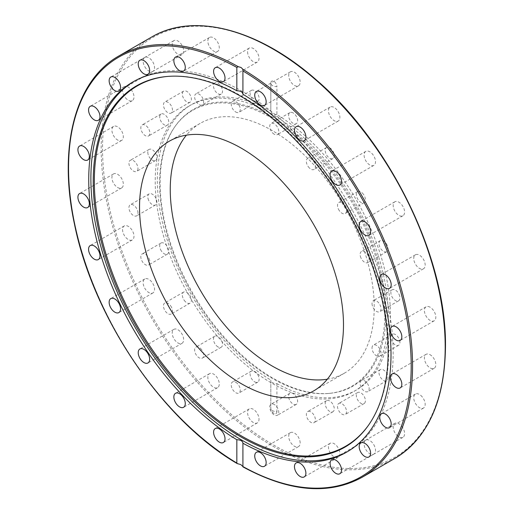 <?xml version="1.0" encoding="UTF-8"?>
<svg xmlns="http://www.w3.org/2000/svg" width="514" height="514" viewBox="0 0 514 514"><rect width="100%" height="100%" fill="white"/><g stroke="black" fill="none" stroke-linecap="round" stroke-linejoin="round"><path stroke-width="0.39" stroke-dasharray="2.57 1.93" d="M276.905 411.618A4.298 2.48 60 0 1 274.174 413.532A4.298 2.48 60 0 1 270.827 408.11A5.77 3.328 0 0 0 270.82 408.302A5.77 3.328 0 0 0 276.905 411.618L276.905 383.63C273.088 383.553 271.058 382.384 270.827 380.116L270.827 408.11M274.174 413.532C272.06 412.472 270.942 410.725 270.82 408.296L270.827 380.116A164.795 95.148 -120 0 1 165.636 234.744A164.795 95.148 -120 0 1 191.471 104.644L189.345 105.871A164.795 95.148 -120 0 0 189.345 296.16A164.795 95.148 -120 0 0 354.133 391.308A164.795 95.148 -120 0 0 388.269 315.866A164.795 95.148 -120 0 0 316.335 150.024A164.795 95.148 -120 0 0 189.345 105.871M430.109 307.224A8.076 4.665 -120 0 0 426.074 306.819A8.076 4.665 -120 0 0 426.074 316.149A8.076 4.665 -120 0 0 434.15 320.813A8.076 4.665 -120 0 0 435.384 314.337A8.076 4.665 -120 0 0 430.109 307.224M417.985 254.558A8.076 4.665 -120 0 0 415.421 254.79A8.076 4.665 -120 0 0 415.421 264.112A8.076 4.665 -120 0 0 423.497 268.777A8.076 4.665 -120 0 0 424.41 261.343A8.076 4.665 -120 0 0 417.985 254.558M396.037 201.411A8.076 4.665 -120 0 0 394.855 201.777A8.076 4.665 -120 0 0 394.855 211.1A8.076 4.665 -120 0 0 402.931 215.764A8.076 4.665 -120 0 0 403.419 207.367A8.076 4.665 -120 0 0 396.037 201.411M365.762 151.386A8.076 4.665 -120 0 0 365.762 160.715A8.076 4.665 -120 0 0 373.839 165.379A8.076 4.665 -120 0 0 373.839 156.05A8.076 4.665 -120 0 0 365.762 151.386L331.774 171.014M329.23 107.908A8.076 4.665 -120 0 0 330.695 117.282A8.076 4.665 -120 0 0 338.212 121.053A8.076 4.665 -120 0 0 338.212 111.731A8.076 4.665 -120 0 0 330.136 107.066A8.076 4.665 -120 0 0 329.23 107.908M288.919 73.932A8.076 4.665 -120 0 0 291.579 82.889A8.076 4.665 -120 0 0 298.473 85.819A8.076 4.665 -120 0 0 298.473 76.49A8.076 4.665 -120 0 0 290.397 71.831A8.076 4.665 -120 0 0 288.919 73.932M247.587 51.773A8.076 4.665 -120 0 0 251.108 59.9A8.076 4.665 -120 0 0 257.334 62.065A8.076 4.665 -120 0 0 257.334 52.743A8.076 4.665 -120 0 0 249.258 48.078A8.076 4.665 -120 0 0 247.587 51.773M208.041 42.945A8.076 4.665 -120 0 0 212.083 49.942A8.076 4.665 -120 0 0 217.595 51.419A8.076 4.665 -120 0 0 217.595 42.09A8.076 4.665 -120 0 0 209.519 37.432A8.076 4.665 -120 0 0 208.041 42.945M172.987 48.053A8.076 4.665 -120 0 0 181.969 54.6A8.076 4.665 -120 0 0 181.969 45.277A8.076 4.665 -120 0 0 173.893 40.612A8.076 4.665 -120 0 0 172.987 48.053M144.807 66.736A8.076 4.665 -120 0 0 152.883 71.395A8.076 4.665 -120 0 0 152.883 62.072A8.076 4.665 -120 0 0 144.807 57.407A8.076 4.665 -120 0 0 144.807 66.736M125.416 97.731A8.076 4.665 -120 0 0 132.31 100.66A8.076 4.665 -120 0 0 132.31 91.331A8.076 4.665 -120 0 0 124.234 86.673A8.076 4.665 -120 0 0 125.416 97.731M116.145 138.921A8.076 4.665 -120 0 0 121.664 140.399A8.076 4.665 -120 0 0 121.664 131.076A8.076 4.665 -120 0 0 113.588 126.412A8.076 4.665 -120 0 0 112.11 131.925A8.076 4.665 -120 0 0 116.145 138.921M117.622 187.501A8.076 4.665 -120 0 0 121.664 187.906A8.076 4.665 -120 0 0 121.664 178.576A8.076 4.665 -120 0 0 113.588 173.912A8.076 4.665 -120 0 0 112.348 180.388A8.076 4.665 -120 0 0 117.622 187.501M129.753 240.166A8.076 4.665 -120 0 0 132.31 239.935A8.076 4.665 -120 0 0 132.31 230.613A8.076 4.665 -120 0 0 124.234 225.948A8.076 4.665 -120 0 0 123.328 233.382A8.076 4.665 -120 0 0 129.753 240.166M151.694 293.314A8.076 4.665 -120 0 0 152.883 292.954A8.076 4.665 -120 0 0 152.876 283.625A8.076 4.665 -120 0 0 144.8 278.961A8.076 4.665 -120 0 0 144.312 287.358A8.076 4.665 -120 0 0 151.694 293.314M181.969 343.339A8.076 4.665 -120 0 0 181.969 334.01A8.076 4.665 -120 0 0 173.893 329.346A8.076 4.665 -120 0 0 173.893 338.675A8.076 4.665 -120 0 0 181.969 343.339L147.974 362.961M218.508 386.817A8.076 4.665 -120 0 0 217.036 377.443A8.076 4.665 -120 0 0 209.519 373.672A8.076 4.665 -120 0 0 209.519 382.994A8.076 4.665 -120 0 0 217.595 387.659A8.076 4.665 -120 0 0 218.508 386.817M258.812 420.793A8.076 4.665 -120 0 0 256.152 411.836A8.076 4.665 -120 0 0 249.258 408.906A8.076 4.665 -120 0 0 249.258 418.235A8.076 4.665 -120 0 0 257.334 422.894A8.076 4.665 -120 0 0 258.812 420.793M300.15 442.952A8.076 4.665 -120 0 0 296.623 434.825A8.076 4.665 -120 0 0 290.397 432.659A8.076 4.665 -120 0 0 290.397 441.982A8.076 4.665 -120 0 0 298.473 446.647A8.076 4.665 -120 0 0 300.15 442.952M339.69 451.78A8.076 4.665 -120 0 0 335.655 444.783A8.076 4.665 -120 0 0 330.136 443.306A8.076 4.665 -120 0 0 330.136 452.635A8.076 4.665 -120 0 0 338.212 457.293A8.076 4.665 -120 0 0 339.69 451.78M374.745 446.679A8.076 4.665 -120 0 0 365.762 440.125A8.076 4.665 -120 0 0 365.762 449.448A8.076 4.665 -120 0 0 373.839 454.113A8.076 4.665 -120 0 0 374.745 446.679M402.931 427.989A8.076 4.665 -120 0 0 394.855 423.33A8.076 4.665 -120 0 0 394.855 432.653A8.076 4.665 -120 0 0 402.931 437.318A8.076 4.665 -120 0 0 402.931 427.989M422.315 396.994A8.076 4.665 -120 0 0 415.421 394.065A8.076 4.665 -120 0 0 415.428 403.394A8.076 4.665 -120 0 0 423.504 408.052A8.076 4.665 -120 0 0 422.315 396.994M431.587 355.804A8.076 4.665 -120 0 0 426.074 354.326A8.076 4.665 -120 0 0 426.074 363.649A8.076 4.665 -120 0 0 434.15 368.313A8.076 4.665 -120 0 0 435.628 362.8A8.076 4.665 -120 0 0 431.587 355.804M293.115 112.919A6.393 3.688 -120 0 0 289.922 112.598A6.393 3.688 -120 0 0 289.922 119.98A6.393 3.688 -120 0 0 296.315 123.668A6.393 3.688 -120 0 0 297.291 118.548A6.393 3.688 -120 0 0 293.115 112.919M253.222 90.136A6.393 3.688 -120 0 0 251.423 90.374A6.393 3.688 -120 0 0 251.423 97.75A6.393 3.688 -120 0 0 257.81 101.444A6.393 3.688 -120 0 0 258.471 95.405A6.393 3.688 -120 0 0 253.222 90.136M215.347 82.748A6.393 3.688 -120 0 0 214.807 82.972A6.393 3.688 -120 0 0 214.807 90.355A6.393 3.688 -120 0 0 221.2 94.036A6.393 3.688 -120 0 0 221.438 87.097A6.393 3.688 -120 0 0 215.347 82.748M183.196 91.473A6.393 3.688 -120 0 0 183.916 98.919A6.393 3.688 -120 0 0 190.045 102.19A6.393 3.688 -120 0 0 190.052 94.814A6.393 3.688 -120 0 0 183.659 91.119A6.393 3.688 -120 0 0 183.196 91.473M159.925 115.457A6.393 3.688 -120 0 0 161.865 122.64A6.393 3.688 -120 0 0 167.423 125.088A6.393 3.688 -120 0 0 167.423 117.706A6.393 3.688 -120 0 0 161.03 114.018A6.393 3.688 -120 0 0 159.925 115.457M147.807 152.356A6.393 3.688 -120 0 0 150.596 158.787A6.393 3.688 -120 0 0 155.524 160.496A6.393 3.688 -120 0 0 155.524 153.121A6.393 3.688 -120 0 0 149.131 149.433A6.393 3.688 -120 0 0 147.807 152.356M148.032 198.552A6.393 3.688 -120 0 0 155.524 204.957A6.393 3.688 -120 0 0 155.524 197.575A6.393 3.688 -120 0 0 149.131 193.887A6.393 3.688 -120 0 0 148.032 198.552M160.567 249.528A6.393 3.688 -120 0 0 167.423 254.102A6.393 3.688 -120 0 0 167.423 246.726A6.393 3.688 -120 0 0 161.03 243.032A6.393 3.688 -120 0 0 160.567 249.528M184.198 300.285A6.393 3.688 -120 0 0 190.052 303.138A6.393 3.688 -120 0 0 190.052 295.756A6.393 3.688 -120 0 0 183.659 292.068A6.393 3.688 -120 0 0 184.198 300.285M216.606 345.871A6.393 3.688 -120 0 0 221.193 347.246A6.393 3.688 -120 0 0 221.2 339.87A6.393 3.688 -120 0 0 214.807 336.182A6.393 3.688 -120 0 0 216.606 345.871M254.616 381.812A6.393 3.688 -120 0 0 257.81 382.127A6.393 3.688 -120 0 0 257.81 374.745A6.393 3.688 -120 0 0 251.423 371.057A6.393 3.688 -120 0 0 250.44 376.177A6.393 3.688 -120 0 0 254.616 381.812M294.516 404.589A6.393 3.688 -120 0 0 296.315 404.351A6.393 3.688 -120 0 0 296.315 396.975A6.393 3.688 -120 0 0 289.922 393.281A6.393 3.688 -120 0 0 289.266 399.32A6.393 3.688 -120 0 0 294.516 404.589M332.391 411.977A6.393 3.688 -120 0 0 332.931 411.753A6.393 3.688 -120 0 0 332.924 404.37A6.393 3.688 -120 0 0 326.531 400.689A6.393 3.688 -120 0 0 326.3 407.628A6.393 3.688 -120 0 0 332.391 411.977M364.535 403.252A6.393 3.688 -120 0 0 363.816 395.806A6.393 3.688 -120 0 0 357.686 392.535A6.393 3.688 -120 0 0 357.68 399.911A6.393 3.688 -120 0 0 364.073 403.606A6.393 3.688 -120 0 0 364.535 403.252M387.807 379.268A6.393 3.688 -120 0 0 385.866 372.085A6.393 3.688 -120 0 0 380.315 369.637A6.393 3.688 -120 0 0 380.315 377.019A6.393 3.688 -120 0 0 386.701 380.707A6.393 3.688 -120 0 0 387.807 379.268M399.924 342.369A6.393 3.688 -120 0 0 397.136 335.938A6.393 3.688 -120 0 0 392.208 334.228A6.393 3.688 -120 0 0 392.208 341.604A6.393 3.688 -120 0 0 398.601 345.292A6.393 3.688 -120 0 0 399.924 342.369M399.706 296.173A6.393 3.688 -120 0 0 392.208 289.767A6.393 3.688 -120 0 0 392.208 297.15A6.393 3.688 -120 0 0 398.601 300.838A6.393 3.688 -120 0 0 399.706 296.173M387.164 245.197A6.393 3.688 -120 0 0 380.315 240.623A6.393 3.688 -120 0 0 380.315 247.999A6.393 3.688 -120 0 0 386.701 251.693A6.393 3.688 -120 0 0 387.164 245.197M363.533 194.44A6.393 3.688 -120 0 0 357.686 191.593A6.393 3.688 -120 0 0 357.686 198.969A6.393 3.688 -120 0 0 364.073 202.657A6.393 3.688 -120 0 0 363.533 194.44M331.132 148.854A6.393 3.688 -120 0 0 326.538 147.479A6.393 3.688 -120 0 0 326.538 154.855A6.393 3.688 -120 0 0 332.924 158.55A6.393 3.688 -120 0 0 331.132 148.854M276.905 383.63A164.795 95.148 -120 0 0 356.266 390.081A164.795 95.148 -120 0 0 390.396 314.639A164.795 95.148 -120 0 0 276.905 114.609L276.905 86.615A5.77 3.328 180 0 1 270.82 83.294A5.77 3.328 180 0 1 270.827 83.107A4.298 2.48 60 0 1 270.839 82.76A4.298 2.48 60 0 1 274.02 81.443A4.298 2.48 60 0 1 276.905 86.615M270.827 83.107L270.827 111.101A164.795 95.148 -120 0 0 191.471 104.644M276.905 114.609C273.088 114.416 271.058 113.247 270.827 111.101L270.839 82.76M242.916 466.539L242.807 466.494A243.25 140.444 -120 0 0 362.177 477.255M347.811 451.459A213.734 123.399 -120 0 0 348.89 450.842A213.734 123.399 -120 0 0 393.159 353.002A213.734 123.399 -120 0 0 299.861 137.906A213.734 123.399 -120 0 0 135.163 80.647A213.734 123.399 -120 0 0 134.09 81.276M242.916 94.268L242.916 93.889M309.467 168.059A6.393 3.688 60 0 1 307.668 158.37A6.393 3.688 60 0 1 312.261 159.745A6.393 3.688 60 0 1 314.06 169.44A6.393 3.688 60 0 1 309.467 168.059M339.356 210.708A6.393 3.688 60 0 1 338.816 202.484A6.393 3.688 60 0 1 344.669 205.33A6.393 3.688 60 0 1 345.209 213.554A6.393 3.688 60 0 1 339.356 210.708M360.989 258.002A6.393 3.688 60 0 1 361.445 251.513A6.393 3.688 60 0 1 368.3 256.094A6.393 3.688 60 0 1 367.838 262.583A6.393 3.688 60 0 1 360.989 258.002M372.245 305.329A6.393 3.688 60 0 1 373.344 300.664A6.393 3.688 60 0 1 380.835 307.064A6.393 3.688 60 0 1 379.737 311.735A6.393 3.688 60 0 1 372.245 305.329M372.02 348.042A6.393 3.688 60 0 1 373.344 345.119A6.393 3.688 60 0 1 378.272 346.828A6.393 3.688 60 0 1 381.06 353.259A6.393 3.688 60 0 1 379.737 356.189A6.393 3.688 60 0 1 374.809 354.474A6.393 3.688 60 0 1 372.02 348.042M360.346 381.973A6.393 3.688 60 0 1 361.445 380.527A6.393 3.688 60 0 1 367.002 382.981A6.393 3.688 60 0 1 368.943 390.158A6.393 3.688 60 0 1 367.838 391.597A6.393 3.688 60 0 1 362.28 389.149A6.393 3.688 60 0 1 360.346 381.973M338.36 403.786A6.393 3.688 60 0 1 338.816 403.432A6.393 3.688 60 0 1 344.945 406.69A6.393 3.688 60 0 1 345.671 414.143A6.393 3.688 60 0 1 345.209 414.502A6.393 3.688 60 0 1 339.079 411.239A6.393 3.688 60 0 1 338.36 403.786M308.207 411.361A6.393 3.688 60 0 1 314.305 415.71A6.393 3.688 60 0 1 314.06 422.649A6.393 3.688 60 0 1 313.521 422.868A6.393 3.688 60 0 1 307.43 418.518A6.393 3.688 60 0 1 307.674 411.579A6.393 3.688 60 0 1 308.207 411.361M272.857 403.94A6.393 3.688 60 0 1 278.106 409.208A6.393 3.688 60 0 1 277.444 415.248A6.393 3.688 60 0 1 275.645 415.479A6.393 3.688 60 0 1 270.396 410.211A6.393 3.688 60 0 1 271.058 404.177A6.393 3.688 60 0 1 272.857 403.94M235.753 382.262A6.393 3.688 60 0 1 239.929 387.897A6.393 3.688 60 0 1 238.946 393.017A6.393 3.688 60 0 1 235.753 392.702A6.393 3.688 60 0 1 231.576 387.068A6.393 3.688 60 0 1 232.553 381.947A6.393 3.688 60 0 1 235.753 382.262M200.531 348.447A6.393 3.688 60 0 1 202.33 358.142A6.393 3.688 60 0 1 197.736 356.761A6.393 3.688 60 0 1 195.937 347.072A6.393 3.688 60 0 1 200.531 348.447M170.642 305.804A6.393 3.688 60 0 1 171.181 314.028A6.393 3.688 60 0 1 165.335 311.182A6.393 3.688 60 0 1 164.795 302.958A6.393 3.688 60 0 1 170.642 305.804M149.015 258.503A6.393 3.688 60 0 1 148.552 264.999A6.393 3.688 60 0 1 141.703 260.418A6.393 3.688 60 0 1 142.166 253.929A6.393 3.688 60 0 1 149.015 258.503M137.758 211.183A6.393 3.688 60 0 1 136.66 215.848A6.393 3.688 60 0 1 129.162 209.442A6.393 3.688 60 0 1 130.267 204.778A6.393 3.688 60 0 1 137.758 211.183M137.983 168.463A6.393 3.688 60 0 1 136.66 171.393A6.393 3.688 60 0 1 131.732 169.678A6.393 3.688 60 0 1 128.943 163.246A6.393 3.688 60 0 1 130.267 160.323A6.393 3.688 60 0 1 135.188 162.032A6.393 3.688 60 0 1 137.983 168.463M149.658 134.54A6.393 3.688 60 0 1 148.552 135.979A6.393 3.688 60 0 1 142.995 133.531A6.393 3.688 60 0 1 141.061 126.354A6.393 3.688 60 0 1 142.166 124.908A6.393 3.688 60 0 1 147.717 127.363A6.393 3.688 60 0 1 149.658 134.54M171.644 112.72A6.393 3.688 60 0 1 171.181 113.08A6.393 3.688 60 0 1 165.052 109.816A6.393 3.688 60 0 1 164.332 102.37A6.393 3.688 60 0 1 164.795 102.01A6.393 3.688 60 0 1 170.924 105.274A6.393 3.688 60 0 1 171.644 112.72M201.79 105.152A6.393 3.688 60 0 1 195.699 100.802A6.393 3.688 60 0 1 195.943 93.863A6.393 3.688 60 0 1 196.476 93.644A6.393 3.688 60 0 1 202.574 97.994A6.393 3.688 60 0 1 202.33 104.933A6.393 3.688 60 0 1 201.79 105.152M237.147 112.566A6.393 3.688 60 0 1 231.898 107.304A6.393 3.688 60 0 1 232.553 101.264A6.393 3.688 60 0 1 234.352 101.033A6.393 3.688 60 0 1 239.601 106.295A6.393 3.688 60 0 1 238.946 112.335A6.393 3.688 60 0 1 237.147 112.566M274.251 134.244A6.393 3.688 60 0 1 270.075 128.616A6.393 3.688 60 0 1 271.058 123.495A6.393 3.688 60 0 1 274.251 123.81A6.393 3.688 60 0 1 278.427 129.438A6.393 3.688 60 0 1 277.444 134.559A6.393 3.688 60 0 1 274.251 134.244M385.975 313.032A159.7 92.205 -120 0 0 302.361 138.831A159.7 92.205 -120 0 0 175.338 126.052A159.7 92.205 -120 0 0 193.2 293.937A159.7 92.205 -120 0 0 329.66 393.345A159.7 92.205 -120 0 0 385.975 313.032M384.864 313.328A159.282 91.961 -120 0 0 301.467 139.59A159.282 91.961 -120 0 0 174.779 126.842A159.282 91.961 -120 0 0 192.596 294.284A159.282 91.961 -120 0 0 328.697 393.435A159.282 91.961 -120 0 0 384.864 313.328M368.564 425.142A208.119 120.16 -120 0 0 368.84 424.75A208.119 120.16 -120 0 0 388.668 351.011A208.119 120.16 -120 0 0 314.992 161.248A208.119 120.16 -120 0 0 167.731 76.419A208.119 120.16 -120 0 0 167.249 76.464M327.322 379.204A144.222 83.268 -120 0 0 344.341 373.203A144.222 83.268 -120 0 0 374.211 307.179A144.222 83.268 -120 0 0 311.259 162.045A144.222 83.268 -120 0 0 200.126 123.405A144.222 83.268 -120 0 0 186.415 135.143M445.188 346.275A242.287 139.885 -120 0 0 188.208 26.58A242.287 139.885 -120 0 0 188.208 369.232A242.287 139.885 -120 0 0 445.188 346.275M118.927 55.936A243.25 140.444 -120 0 0 81.212 249.406A243.25 140.444 -120 0 0 238.297 463.891M394.81 458.417A243.25 140.444 60 0 1 151.559 317.973A243.25 140.444 60 0 1 151.566 37.092M356.266 390.081L354.133 391.308M242.923 443.042L242.923 466.873M135.163 80.647L133.01 81.887M348.89 450.842L346.738 452.089M242.923 94.075L242.923 70.245M326.538 147.479L307.674 158.37M332.931 158.55L314.06 169.44M357.686 191.593L338.816 202.484M364.073 202.657L345.209 213.554M380.315 240.623L361.445 251.513M386.701 251.693L367.838 262.583M392.208 289.767L373.344 300.664M398.601 300.838L379.737 311.735M392.208 334.228L373.344 345.119M398.601 345.292L379.737 356.189M380.315 369.637L361.445 380.527M386.701 380.707L367.838 391.597M357.686 392.535L338.816 403.432M364.073 403.606L345.209 414.502M332.931 411.753L314.06 422.649M326.538 400.689L307.674 411.579M296.315 404.351L277.444 415.248M289.922 393.281L271.058 404.177M257.81 382.127L238.946 393.017M251.423 371.057L232.553 381.947M221.2 347.246L202.33 358.142M214.807 336.182L195.937 347.072M190.052 303.138L171.181 314.028M183.659 292.068L164.795 302.958M167.423 254.102L148.552 264.999M161.03 243.032L142.166 253.929M155.524 204.957L136.66 215.848M149.131 193.887L130.267 204.778M155.524 160.496L136.66 171.393M149.131 149.433L130.267 160.323M167.423 125.088L148.552 135.979M161.03 114.018L142.166 124.908M190.052 102.19L171.181 113.08M183.659 91.119L164.795 102.01M214.807 82.972L195.937 93.863M221.2 94.036L202.33 104.933M251.423 90.374L232.553 101.264M257.81 101.444L238.946 112.335M289.922 112.598L271.058 123.495M296.315 123.668L277.444 134.559M426.074 354.326L392.079 373.954M434.15 368.313L400.155 387.941M415.421 394.065L381.433 413.693M423.497 408.052L389.509 427.68M394.855 423.33L360.86 442.952M402.931 437.318L368.936 456.94M365.762 440.125L331.774 459.747M373.839 454.113L339.85 473.735M330.136 443.306L296.141 462.934M338.212 457.293L304.217 476.921M290.397 432.659L256.402 452.281M298.473 446.647L264.479 466.275M249.258 408.906L215.263 428.535M257.334 422.894L223.339 442.522M209.519 373.672L175.531 393.294M217.595 387.659L183.607 407.281M173.893 329.346L139.898 348.974M152.883 292.954L118.888 312.576M144.807 278.961L110.812 298.589M132.31 239.935L98.315 259.564M124.234 225.948L90.239 245.57M121.664 187.906L87.669 207.527M113.588 173.912L79.593 193.54M121.664 140.399L87.669 160.027M113.588 126.412L79.593 146.034M132.31 100.66L98.315 120.289M124.234 86.673L90.239 106.295M152.883 71.395L118.888 91.023M144.807 57.407L110.812 77.036M181.969 54.6L147.974 74.228M173.893 40.612L139.898 60.241M217.595 51.419L183.607 71.048M209.519 37.432L175.531 57.054M257.334 62.065L223.339 81.694M249.258 48.078L215.263 67.707M298.473 85.819L264.479 105.447M290.397 71.831L256.402 91.453M338.212 121.053L304.217 140.682M330.136 107.066L296.141 126.695M373.839 165.379L339.85 185.001M394.855 201.777L360.86 221.399M402.931 215.764L368.936 235.386M415.421 254.79L381.433 274.418M423.497 268.777L389.509 288.405M426.074 306.819L392.079 326.448M434.15 320.813L400.155 340.435M328.697 393.435L329.66 393.345M174.779 126.842L175.338 126.052M167.731 76.419L166.767 76.502M368.84 424.75L368.281 425.541M200.126 123.405L169.395 141.151M344.341 373.203L313.617 390.942"/><path stroke-width="0.77" d="M236.832 439.708C240.655 439.888 242.679 441.063 242.916 443.222L242.916 466.539L240.725 464.553L237.217 463.583L236.832 463.03L236.832 439.708A213.734 123.399 -120 0 1 99.671 251.198A213.734 123.399 -120 0 1 133.01 81.887A213.734 123.399 -120 0 1 236.832 90.753L236.832 67.437L238.297 66.698L240.989 67.456L242.724 69.094L242.923 70.245L242.916 94.268C242.679 92.012 240.655 90.843 236.832 90.753M242.923 443.042L242.916 443.222A213.734 123.399 -120 0 0 346.738 452.089A213.734 123.399 -120 0 0 391.006 354.242A213.734 123.399 -120 0 0 242.916 94.268M242.916 70.945A242.287 139.885 60 0 1 411.2 365.904A242.287 139.885 60 0 1 242.916 466.539L242.807 466.494M134.09 81.276A213.734 123.399 -120 0 0 135.156 327.444A213.734 123.399 -120 0 0 347.811 451.459M396.114 340.037A8.076 4.665 60 0 1 390.839 332.918A8.076 4.665 60 0 1 392.079 326.448A8.076 4.665 60 0 1 396.114 326.846A8.076 4.665 60 0 1 401.395 333.965A8.076 4.665 60 0 1 400.155 340.435A8.076 4.665 60 0 1 396.114 340.037M386.946 288.63A8.076 4.665 60 0 1 380.521 281.852A8.076 4.665 60 0 1 381.433 274.412A8.076 4.665 60 0 1 383.99 274.187A8.076 4.665 60 0 1 390.415 280.965A8.076 4.665 60 0 1 389.509 288.405A8.076 4.665 60 0 1 386.946 288.63M367.754 235.753A8.076 4.665 60 0 1 360.372 229.797A8.076 4.665 60 0 1 360.86 221.399A8.076 4.665 60 0 1 362.042 221.033A8.076 4.665 60 0 1 369.431 226.995A8.076 4.665 60 0 1 368.936 235.386A8.076 4.665 60 0 1 367.754 235.753M339.85 185.001A8.076 4.665 60 0 1 331.774 180.337A8.076 4.665 60 0 1 331.774 171.014A8.076 4.665 60 0 1 339.85 175.679A8.076 4.665 60 0 1 339.85 185.001M305.13 139.84A8.076 4.665 60 0 1 304.217 140.682A8.076 4.665 60 0 1 296.707 136.91A8.076 4.665 60 0 1 295.235 127.536A8.076 4.665 60 0 1 296.141 126.695A8.076 4.665 60 0 1 303.658 130.466A8.076 4.665 60 0 1 305.13 139.84M265.963 103.34A8.076 4.665 60 0 1 264.479 105.447A8.076 4.665 60 0 1 257.591 102.511A8.076 4.665 60 0 1 254.925 93.561A8.076 4.665 60 0 1 256.402 91.453A8.076 4.665 60 0 1 263.296 94.39A8.076 4.665 60 0 1 265.963 103.34M254.732 455.982A8.076 4.665 60 0 1 256.409 452.281A8.076 4.665 60 0 1 262.628 454.447A8.076 4.665 60 0 1 266.156 462.574A8.076 4.665 60 0 1 264.479 466.275A8.076 4.665 60 0 1 258.259 464.11A8.076 4.665 60 0 1 254.732 455.982M294.663 468.447A8.076 4.665 60 0 1 296.141 462.934A8.076 4.665 60 0 1 301.66 464.412A8.076 4.665 60 0 1 305.695 471.402A8.076 4.665 60 0 1 304.217 476.921A8.076 4.665 60 0 1 298.705 475.444A8.076 4.665 60 0 1 294.663 468.447M330.862 467.187A8.076 4.665 60 0 1 331.774 459.747A8.076 4.665 60 0 1 340.756 466.301A8.076 4.665 60 0 1 339.844 473.741A8.076 4.665 60 0 1 330.862 467.187M360.86 452.281A8.076 4.665 60 0 1 360.86 442.952A8.076 4.665 60 0 1 368.936 447.617A8.076 4.665 60 0 1 368.936 456.94A8.076 4.665 60 0 1 360.86 452.281M382.615 424.744A8.076 4.665 60 0 1 381.427 413.693A8.076 4.665 60 0 1 388.327 416.623A8.076 4.665 60 0 1 389.509 427.68A8.076 4.665 60 0 1 382.615 424.744M394.636 386.464A8.076 4.665 60 0 1 390.601 379.467A8.076 4.665 60 0 1 392.079 373.954A8.076 4.665 60 0 1 397.592 375.432A8.076 4.665 60 0 1 401.633 382.422A8.076 4.665 60 0 1 400.155 387.941A8.076 4.665 60 0 1 394.636 386.464M225.016 77.993A8.076 4.665 60 0 1 223.339 81.694A8.076 4.665 60 0 1 217.12 79.529A8.076 4.665 60 0 1 213.593 71.401A8.076 4.665 60 0 1 215.27 67.707A8.076 4.665 60 0 1 221.489 69.865A8.076 4.665 60 0 1 225.016 77.993M185.085 65.529A8.076 4.665 60 0 1 183.607 71.048A8.076 4.665 60 0 1 178.088 69.57A8.076 4.665 60 0 1 174.053 62.573A8.076 4.665 60 0 1 175.531 57.054A8.076 4.665 60 0 1 181.044 58.532A8.076 4.665 60 0 1 185.085 65.529M148.887 66.794A8.076 4.665 60 0 1 147.974 74.228A8.076 4.665 60 0 1 138.992 67.675A8.076 4.665 60 0 1 139.904 60.241A8.076 4.665 60 0 1 148.887 66.794M118.888 81.7A8.076 4.665 60 0 1 118.888 91.023A8.076 4.665 60 0 1 110.812 86.358A8.076 4.665 60 0 1 110.812 77.036A8.076 4.665 60 0 1 118.888 81.7M97.133 109.231A8.076 4.665 60 0 1 98.322 120.289A8.076 4.665 60 0 1 91.421 117.353A8.076 4.665 60 0 1 90.239 106.302A8.076 4.665 60 0 1 97.133 109.231M85.112 147.512A8.076 4.665 60 0 1 89.147 154.508A8.076 4.665 60 0 1 87.669 160.027A8.076 4.665 60 0 1 82.156 158.55A8.076 4.665 60 0 1 78.115 151.553A8.076 4.665 60 0 1 79.593 146.034A8.076 4.665 60 0 1 85.112 147.512M83.634 193.939A8.076 4.665 60 0 1 88.909 201.058A8.076 4.665 60 0 1 87.669 207.527A8.076 4.665 60 0 1 83.634 207.129A8.076 4.665 60 0 1 78.353 200.01A8.076 4.665 60 0 1 79.593 193.54A8.076 4.665 60 0 1 83.634 193.939M92.803 245.345A8.076 4.665 60 0 1 99.228 252.123A8.076 4.665 60 0 1 98.315 259.564A8.076 4.665 60 0 1 95.758 259.788A8.076 4.665 60 0 1 89.333 253.01A8.076 4.665 60 0 1 90.239 245.57A8.076 4.665 60 0 1 92.803 245.345M111.994 298.223A8.076 4.665 60 0 1 119.376 304.185A8.076 4.665 60 0 1 118.888 312.576A8.076 4.665 60 0 1 117.706 312.942A8.076 4.665 60 0 1 110.317 306.98A8.076 4.665 60 0 1 110.812 298.589A8.076 4.665 60 0 1 111.994 298.223M139.898 348.974A8.076 4.665 60 0 1 147.974 353.638A8.076 4.665 60 0 1 147.974 362.961A8.076 4.665 60 0 1 139.898 358.297A8.076 4.665 60 0 1 139.898 348.974M174.619 394.135A8.076 4.665 60 0 1 175.531 393.294A8.076 4.665 60 0 1 183.042 397.065A8.076 4.665 60 0 1 184.513 406.439A8.076 4.665 60 0 1 183.601 407.287A8.076 4.665 60 0 1 176.09 403.516A8.076 4.665 60 0 1 174.619 394.135M213.785 430.636A8.076 4.665 60 0 1 215.263 428.535A8.076 4.665 60 0 1 222.157 431.464A8.076 4.665 60 0 1 224.824 440.421A8.076 4.665 60 0 1 223.346 442.522A8.076 4.665 60 0 1 216.452 439.592A8.076 4.665 60 0 1 213.785 430.636M388.154 351.653A208.543 120.404 -120 0 0 314.324 161.505A208.543 120.404 -120 0 0 166.767 76.502A208.543 120.404 -120 0 0 136.416 326.718A208.543 120.404 -120 0 0 368.281 425.541A208.543 120.404 -120 0 0 388.154 351.653M167.249 76.464A208.119 120.16 -120 0 0 137.444 326.127A208.119 120.16 -120 0 0 368.564 425.142M343.487 324.925A144.222 83.268 -120 0 0 280.528 179.784A144.222 83.268 -120 0 0 169.395 141.151A144.222 83.268 -120 0 0 169.395 307.68A144.222 83.268 -120 0 0 313.617 390.942A144.222 83.268 -120 0 0 343.487 324.925M186.415 135.143A144.222 83.268 -120 0 0 200.126 289.935A144.222 83.268 -120 0 0 327.322 379.204M242.923 466.873C289.08 491.943 328.832 495.406 362.177 477.255A243.25 140.444 -120 0 0 412.556 365.904A243.25 140.444 -120 0 0 242.807 69.3M236.832 463.03A242.287 139.885 60 0 1 68.548 168.078A242.287 139.885 60 0 1 236.832 67.437M238.297 66.698A243.25 140.444 -120 0 0 118.927 55.936L151.566 37.092A243.25 140.444 60 0 1 339.009 102.26A243.25 140.444 60 0 1 445.188 347.059A243.25 140.444 60 0 1 394.81 458.417L362.177 477.255M237.217 463.583C162.887 420.574 93.15 317.935 74.485 224.168C57.761 147.1 75.23 80.287 118.927 55.936M151.566 37.092C193.791 11.893 258.883 29.047 316.56 80.133C390.781 143.554 446.743 259.21 445.471 346.667C444.816 400.849 427.924 438.101 394.81 458.417"/></g></svg>

